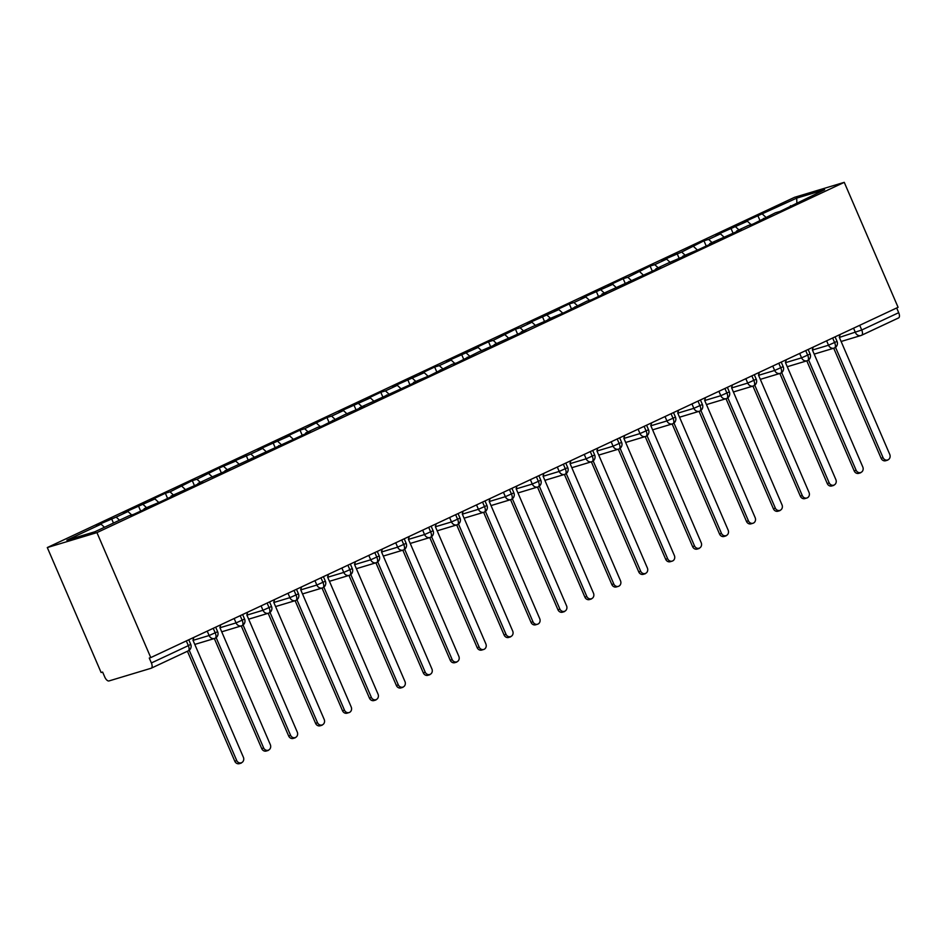 <?xml version="1.0" encoding="UTF-8"?>
<svg xmlns="http://www.w3.org/2000/svg" width="946" height="946" viewBox="0 0 946 946"><rect width="100%" height="100%" fill="white"/><g stroke="black" fill="none" stroke-linecap="round" stroke-linejoin="round"><path stroke-width="1.42" d="M151.407 668.124L188.077 650.931A5.037 2.341 -115.1 0 0 188.23 650.872L151.265 668.195A5.037 2.341 -115.1 0 1 151.112 668.254L108.991 680.943A5.037 2.341 -115.1 0 1 104.746 676.993L102.629 672.074L101.116 672.523L47.3 547.557L794.616 197.288L844.258 182.341L96.941 532.61L47.3 547.557M101.08 524.167L66.882 540.19L94.872 531.77L129.07 515.736L133.729 514.34L148.818 507.269L144.147 508.676L160.666 501.711L175.743 494.64L171.084 496.047L202.669 482.022L198.01 483.43L209.858 477.872L229.606 469.405L224.935 470.801L310.394 431.53L305.735 432.937L317.584 427.379L322.243 425.984L344.51 414.762L364.257 406.295L359.586 407.691L418.12 381.049L413.449 382.444L429.969 375.491L452.235 364.269L456.894 362.874L479.161 351.652L498.909 343.173L494.238 344.581L525.834 330.556L521.175 331.963L533.024 326.405L552.771 317.939L548.101 319.334L564.62 312.381L586.887 301.159L591.546 299.764L606.623 292.692L601.963 294.088L660.485 267.446L655.826 268.853L667.675 263.295L687.423 254.829L682.752 256.224L699.271 249.271L714.348 242.2L709.689 243.607L741.274 229.582L736.615 230.978L748.463 225.432L753.134 224.025L775.401 212.803L780.06 211.407L824.676 189.708L796.698 198.128L742.752 222.629L747.411 221.234L715.815 235.258L720.485 233.851L708.637 239.409L703.966 240.804L681.699 252.026L661.963 260.505L666.623 259.098L654.774 264.655L650.115 266.051L627.848 277.273L623.178 278.68L608.101 285.739L612.76 284.344L581.163 298.368L585.834 296.961L573.986 302.519L569.315 303.914L554.238 310.986L558.897 309.59L527.312 323.615L531.971 322.208L520.123 327.765L515.464 329.161L493.197 340.383L488.526 341.79L473.449 348.861L478.108 347.454L446.512 361.478L451.183 360.071L439.334 365.629L434.663 367.036L419.586 374.096L424.246 372.7L392.661 386.725L397.32 385.318L385.471 390.875L380.8 392.271L365.724 399.342L370.394 397.935L338.798 411.971L343.457 410.564L331.608 416.122L326.949 417.517L304.683 428.739L300.012 430.146L284.935 437.206L289.594 435.81L258.01 449.835L262.669 448.428L250.82 453.985L231.072 462.452L235.743 461.057L219.224 468.01L196.957 479.232L192.298 480.627L170.032 491.849L165.361 493.256L150.284 500.328L154.943 498.92L123.347 512.945L128.017 511.538L116.169 517.095L96.421 525.562L101.08 524.167L104.45 527.277M116.169 517.095L119.527 520.217M128.017 511.538L131.695 514.955M143.094 504.466L146.453 507.588M154.943 498.92L158.621 502.326M144.147 508.676L144.111 509.468M170.032 491.849L173.39 494.971M181.88 486.291L185.558 489.709M171.084 496.047L171.037 496.851M196.957 479.232L200.316 482.342M208.806 473.674L212.483 477.08M198.01 483.43L197.974 484.234M223.883 466.603L227.253 469.724M235.743 461.057L239.409 464.462M224.935 470.801L224.9 471.605M250.82 453.985L254.178 457.095M262.669 448.428L266.346 451.833M251.873 458.183L251.825 458.987M277.746 441.356L281.104 444.478M289.594 435.81L293.272 439.216M278.798 445.566L278.763 446.358M304.683 428.739L308.041 431.861M316.532 423.181L320.209 426.599M305.735 432.937L305.688 433.741M331.608 416.122L334.967 419.232M343.457 410.564L347.135 413.97M332.661 420.32L332.625 421.112M358.534 403.493L361.904 406.614M370.394 397.935L374.06 401.352M359.586 407.691L359.551 408.495M385.471 390.875L388.83 393.985M397.32 385.318L400.998 388.723M386.524 395.073L386.476 395.877M412.397 378.246L415.755 381.368M424.246 372.7L427.923 376.106M413.449 382.444L413.414 383.248M439.334 365.629L442.693 368.739M451.183 360.071L454.86 363.489M440.387 369.827L440.339 370.631M466.26 353L469.618 356.122M478.108 347.454L481.786 350.86M467.312 357.21L467.277 358.002M493.197 340.383L496.555 343.504M505.046 334.825L508.712 338.242M494.238 344.581L494.202 345.385M520.123 327.765L523.481 330.875M531.971 322.208L535.649 325.613M521.175 331.963L521.128 332.755M547.048 315.136L550.418 318.258M558.897 309.59L562.574 312.996M548.101 319.334L548.065 320.138M573.986 302.519L577.344 305.629M585.834 296.961L589.512 300.367M575.038 306.717L574.991 307.521M600.911 289.89L604.269 293.012M612.76 284.344L616.437 287.75M601.963 294.088L601.928 294.892M627.848 277.273L631.207 280.394M639.697 271.715L643.363 275.132M628.889 281.47L628.854 282.275M654.774 264.655L658.132 267.765M666.623 259.098L670.3 262.503M655.826 268.853L655.779 269.645M681.699 252.026L685.07 255.148M693.548 246.468L697.226 249.886M682.752 256.224L682.716 257.028M708.637 239.409L711.995 242.519M720.485 233.851L724.163 237.257M709.689 243.607L709.642 244.411M735.562 226.78L738.921 229.902M747.411 221.234L751.089 224.64M736.615 230.978L736.579 231.782M859.713 325.306L861.735 330.012L898.7 312.688L896.666 307.982M898.7 312.688A5.037 2.341 64.9 0 1 898.582 317.939A5.037 2.341 64.9 0 1 898.428 317.986L861.759 335.18M762.5 214.163L765.858 217.273M796.698 198.128L796.863 202.751M763.552 218.36L763.505 219.165M151.265 668.195A5.037 2.341 -115.1 0 0 151.384 662.957L149.267 658.038L150.769 657.588L96.941 532.61M150.769 657.588L898.085 307.32L844.258 182.341M790.478 205.743L790.43 206.535M757.829 215.57L760.076 220.773M814.187 354.111L834.005 348.14A5.037 4.446 -106.8 0 0 834.407 347.998A5.037 2.341 -115.1 0 0 834.514 347.962A5.037 2.341 -115.1 0 0 834.549 347.939A5.037 2.341 -115.1 0 0 834.668 342.7L832.646 337.994M730.903 228.187L733.138 233.39M703.966 240.804L706.213 246.019M677.04 253.433L679.287 258.636M650.115 266.051L652.35 271.254M623.178 278.68L625.424 283.883M596.252 291.297L598.487 296.5M569.315 303.914L571.561 309.129M542.389 316.543L544.636 321.746M515.464 329.161L517.699 334.376M488.526 341.79L490.773 346.993M461.601 354.407L463.836 359.61M434.663 367.036L436.91 372.239M407.738 379.653L409.973 384.856M380.8 392.271L383.047 397.486M353.875 404.9L356.122 410.103M326.949 417.517L329.184 422.72M300.012 430.146L302.259 435.349M273.087 442.763L275.321 447.966M246.149 455.393L248.396 460.596M219.224 468.01L221.47 473.213M192.298 480.627L194.533 485.842M165.361 493.256L167.608 498.459M138.435 505.874L140.67 511.077M111.498 518.503L113.461 523.055M787.261 366.729L807.068 360.769A5.037 4.446 -106.8 0 0 807.47 360.627A5.037 2.341 -115.1 0 0 807.588 360.58A5.037 2.341 -115.1 0 0 807.624 360.568A5.037 2.341 -115.1 0 0 807.742 355.329L805.708 350.611M760.324 379.358L780.143 373.386A5.037 4.446 -106.8 0 0 780.545 373.244A5.037 2.341 -115.1 0 0 780.651 373.209A5.037 2.341 -115.1 0 0 780.698 373.185A5.037 2.341 -115.1 0 0 780.817 367.947L778.783 363.229M733.398 391.975L753.217 386.015A5.037 4.446 -106.8 0 0 753.619 385.862A5.037 2.341 -115.1 0 0 753.726 385.826A5.037 2.341 -115.1 0 0 753.761 385.814A5.037 2.341 -115.1 0 0 753.879 380.576L751.857 375.858M706.473 404.592L726.28 398.633A5.037 4.446 -106.8 0 0 726.682 398.491A5.037 2.341 -115.1 0 0 726.8 398.443A5.037 2.341 -115.1 0 0 726.954 393.193L724.92 388.475M704.723 400.536L720.793 395.7A5.037 4.446 -106.8 0 0 726.28 398.633L726.8 398.443A5.037 2.341 -115.1 0 0 726.835 398.432A5.037 5.037 0 0 0 729.319 391.88L720.793 395.7L718.901 391.301M679.535 417.221L699.354 411.25A5.037 4.446 -106.8 0 0 699.756 411.108A5.037 2.341 -115.1 0 0 699.863 411.072A5.037 2.341 -115.1 0 0 699.898 411.049A5.037 2.341 -115.1 0 0 700.016 405.81L697.994 401.104M652.61 429.839L672.417 423.879A5.037 4.446 -106.8 0 0 672.819 423.737A5.037 2.341 -115.1 0 0 672.937 423.69A5.037 2.341 -115.1 0 0 673.091 418.439L671.057 413.721M650.86 425.783L666.93 420.946A5.037 4.446 -106.8 0 0 672.417 423.879L672.937 423.69A5.037 2.341 -115.1 0 0 672.973 423.678A5.037 5.037 0 0 0 675.456 417.127L666.93 420.946L665.038 416.547M625.673 442.468L645.491 436.496A5.037 4.446 -106.8 0 0 645.893 436.354A5.037 2.341 -115.1 0 0 646 436.319A5.037 2.341 -115.1 0 0 646.047 436.295A5.037 2.341 -115.1 0 0 646.165 431.057L644.131 426.339M598.747 455.085L618.566 449.125A5.037 4.446 -106.8 0 0 618.968 448.983A5.037 2.341 -115.1 0 0 619.074 448.936A5.037 2.341 -115.1 0 0 619.228 443.686L617.194 438.968M596.997 451.029L613.067 446.193A5.037 4.446 -106.8 0 0 618.566 449.125L619.074 448.936A5.037 2.341 -115.1 0 0 619.11 448.924A5.037 5.037 0 0 0 621.605 442.373L613.067 446.193L611.175 441.794M571.81 467.714L591.628 461.743A5.037 4.446 -106.8 0 0 592.03 461.601A5.037 2.341 -115.1 0 0 592.149 461.565A5.037 2.341 -115.1 0 0 592.184 461.542A5.037 2.341 -115.1 0 0 592.302 456.303L590.269 451.585M544.884 480.332L564.703 474.372A5.037 4.446 -106.8 0 0 565.105 474.218A5.037 2.341 -115.1 0 0 565.211 474.183A5.037 2.341 -115.1 0 0 565.365 468.92L563.343 464.214M543.134 476.276L559.204 471.439A5.037 4.446 -106.8 0 0 564.703 474.372L565.211 474.183A5.037 2.341 -115.1 0 0 565.247 474.171A5.037 5.037 0 0 0 567.742 467.608L559.204 471.439L557.312 467.04M517.959 492.949L537.766 486.989A5.037 4.446 -106.8 0 0 538.168 486.847A5.037 2.341 -115.1 0 0 538.286 486.8A5.037 2.341 -115.1 0 0 538.321 486.788A5.037 2.341 -115.1 0 0 538.44 481.549L536.406 476.831M491.021 505.578L510.84 499.606A5.037 4.446 -106.8 0 0 511.242 499.464A5.037 2.341 -115.1 0 0 511.348 499.429A5.037 2.341 -115.1 0 0 511.514 494.167L509.48 489.46M489.283 501.522L505.353 496.685A5.037 4.446 -106.8 0 0 510.84 499.606L511.348 499.429A5.037 2.341 -115.1 0 0 511.396 499.405A5.037 5.037 0 0 0 513.879 492.854L505.353 496.674L503.449 492.275M464.096 518.195L483.914 512.235A5.037 4.446 -106.8 0 0 484.317 512.093A5.037 2.341 -115.1 0 0 484.423 512.046A5.037 2.341 -115.1 0 0 484.458 512.034A5.037 2.341 -115.1 0 0 484.577 506.796L482.543 502.078M437.158 530.824L456.977 524.853A5.037 4.446 -106.8 0 0 457.379 524.711A5.037 2.341 -115.1 0 0 457.497 524.675A5.037 2.341 -115.1 0 0 457.651 519.413L455.617 514.695M435.42 526.768L451.49 521.932A5.037 4.446 -106.8 0 0 456.977 524.853L457.497 524.675A5.037 2.341 -115.1 0 0 457.533 524.652A5.037 5.037 0 0 0 460.016 518.101L451.49 521.92L449.598 517.521M410.233 543.442L430.052 537.482A5.037 4.446 -106.8 0 0 430.454 537.328A5.037 2.341 -115.1 0 0 430.56 537.293A5.037 2.341 -115.1 0 0 430.596 537.281A5.037 2.341 -115.1 0 0 430.714 532.042L428.692 527.324M383.307 556.071L403.114 550.099A5.037 4.446 -106.8 0 0 403.516 549.957A5.037 2.341 -115.1 0 0 403.635 549.91A5.037 2.341 -115.1 0 0 403.788 544.66L401.754 539.941M381.557 552.003L397.627 547.166A5.037 4.446 -106.8 0 0 403.114 550.099L403.635 549.91A5.037 2.341 -115.1 0 0 403.67 549.898A5.037 5.037 0 0 0 406.153 543.347L397.627 547.166L395.735 542.768M356.37 568.688L376.189 562.728A5.037 4.446 -106.8 0 0 376.591 562.574A5.037 2.341 -115.1 0 0 376.697 562.539A5.037 2.341 -115.1 0 0 376.733 562.515A5.037 2.341 -115.1 0 0 376.863 557.277L374.829 552.57M329.445 581.305L349.263 575.345A5.037 4.446 -106.8 0 0 349.653 575.203A5.037 2.341 -115.1 0 0 349.772 575.156A5.037 2.341 -115.1 0 0 349.925 569.906L347.892 565.188M327.694 577.249L343.765 572.413A5.037 4.446 -106.8 0 0 349.263 575.345L349.772 575.156A5.037 2.341 -115.1 0 0 349.807 575.144A5.037 5.037 0 0 0 352.29 568.593L343.765 572.413L341.873 568.014M302.507 593.934L322.326 587.963A5.037 4.446 -106.8 0 0 322.728 587.821A5.037 2.341 -115.1 0 0 322.846 587.785A5.037 2.341 -115.1 0 0 322.882 587.762A5.037 2.341 -115.1 0 0 323 582.523L320.966 577.805M275.582 606.552L295.4 600.592A5.037 4.446 -106.8 0 0 295.802 600.45A5.037 2.341 -115.1 0 0 295.909 600.403A5.037 2.341 -115.1 0 0 296.063 595.152L294.04 590.434M273.832 602.496L289.902 597.659A5.037 4.446 -106.8 0 0 295.4 600.592L295.909 600.403A5.037 2.341 -115.1 0 0 295.944 600.391A5.037 5.037 0 0 0 298.439 593.84L289.902 597.659L288.01 593.26M248.656 619.181L268.463 613.209A5.037 4.446 -106.8 0 0 268.865 613.067A5.037 2.341 -115.1 0 0 268.983 613.032A5.037 2.341 -115.1 0 0 269.019 613.008A5.037 2.341 -115.1 0 0 269.137 607.77L267.103 603.051M221.719 631.798L241.537 625.838A5.037 4.446 -106.8 0 0 241.94 625.684A5.037 2.341 -115.1 0 0 242.046 625.649A5.037 2.341 -115.1 0 0 242.211 620.387L240.178 615.68M219.969 627.742L236.051 622.906A5.037 4.446 -106.8 0 0 241.537 625.838L242.046 625.649A5.037 2.341 -115.1 0 0 242.081 625.637A5.037 5.037 0 0 0 244.576 619.074L236.051 622.906L234.147 618.507M194.793 644.415L214.612 638.455A5.037 4.446 -106.8 0 0 215.002 638.313A5.037 2.341 -115.1 0 0 215.12 638.266A5.037 2.341 -115.1 0 0 215.156 638.254A5.037 2.341 -115.1 0 0 215.274 633.016L213.24 628.298M887.644 460.134L885.693 460.726A4.198 3.713 -106.8 0 1 881.116 458.278L883.067 457.687A4.198 3.713 73.2 0 0 889.808 454.541L839.303 337.261L840.178 334.458M881.116 458.278L833.722 348.234M883.067 457.687L835.543 347.336M860.718 472.752L858.767 473.343A4.198 3.713 -106.8 0 1 854.191 470.907L856.142 470.316A4.198 3.713 73.2 0 0 862.87 467.158L812.366 349.878L813.253 347.076M854.191 470.907L806.796 360.852M856.142 470.316L808.617 359.953M833.793 485.381L831.83 485.96A4.198 3.713 -106.8 0 1 827.253 483.524L829.216 482.933A4.198 3.713 73.2 0 0 835.945 479.776L785.44 362.507L786.327 359.693M827.253 483.524L779.859 373.469M829.216 482.933L781.68 372.57M806.855 497.998L804.904 498.589A4.198 3.713 -106.8 0 1 800.328 496.142L802.279 495.562A4.198 3.713 73.2 0 0 809.019 492.405L758.503 375.124L759.39 372.322M800.328 496.142L752.933 386.098M802.279 495.562L754.754 385.199M779.93 510.627L777.967 511.207A4.198 3.713 -106.8 0 1 773.39 508.771L775.353 508.179A4.198 3.713 73.2 0 0 782.082 505.022L731.577 387.754L732.464 384.939M773.39 508.771L725.996 398.715M775.353 508.179L727.817 397.817M752.992 523.244L751.041 523.836A4.198 3.713 -106.8 0 1 746.465 521.388L748.416 520.808A4.198 3.713 73.2 0 0 755.156 517.651L704.652 400.371L705.527 397.568M746.465 521.388L699.07 411.344M748.416 520.808L700.891 410.446M726.067 535.862L724.116 536.453A4.198 3.713 -106.8 0 1 719.539 534.017L721.491 533.426A4.198 3.713 73.2 0 0 728.219 530.268L677.714 412.988L678.601 410.186M719.539 534.017L672.145 423.962M721.491 533.426L673.966 423.063M699.141 548.491L697.178 549.082A4.198 3.713 -106.8 0 1 692.602 546.634L694.565 546.043A4.198 3.713 73.2 0 0 701.293 542.898L650.789 425.617L651.676 422.815M692.602 546.634L645.207 436.591M694.565 546.043L647.029 435.68M672.204 561.108L670.253 561.699A4.198 3.713 -106.8 0 1 665.677 559.263L667.628 558.672A4.198 3.713 73.2 0 0 674.368 555.515L623.852 438.235L624.738 435.432M665.677 559.263L618.282 449.208M667.628 558.672L620.103 448.309M645.278 573.737L643.315 574.317A4.198 3.713 -106.8 0 1 638.739 571.881L640.702 571.289A4.198 3.713 73.2 0 0 647.431 568.132L596.926 450.864L597.813 448.049M638.739 571.881L591.345 461.825M640.702 571.289L593.166 460.927M618.341 586.354L616.39 586.946A4.198 3.713 -106.8 0 1 611.814 584.498L613.765 583.919A4.198 3.713 73.2 0 0 620.505 580.761L570 463.481L570.876 460.678M611.814 584.498L564.419 474.454M613.765 583.919L566.24 473.556M591.416 598.972L589.464 599.563A4.198 3.713 -106.8 0 1 584.888 597.127L586.839 596.536A4.198 3.713 73.2 0 0 593.568 593.379L543.063 476.11L543.95 473.296M584.888 597.127L537.494 487.072M586.839 596.536L539.315 486.173M564.49 611.601L562.527 612.192A4.198 3.713 -106.8 0 1 557.951 609.744L559.914 609.153A4.198 3.713 73.2 0 0 566.642 606.008L516.138 488.727L517.013 485.925M557.951 609.744L510.556 499.701M559.914 609.153L512.377 498.802M537.553 624.218L535.602 624.809A4.198 3.713 -106.8 0 1 531.025 622.373L532.976 621.782A4.198 3.713 73.2 0 0 539.717 618.625L489.2 501.345L490.087 498.542M531.025 622.373L483.631 512.318M532.976 621.782L485.452 511.419M510.627 636.847L508.664 637.438A4.198 3.713 -106.8 0 1 504.088 634.991L506.051 634.399A4.198 3.713 73.2 0 0 512.779 631.242L462.275 513.974L463.162 511.171M504.088 634.991L456.693 524.935M506.051 634.399L458.514 524.037M483.69 649.464L481.739 650.056A4.198 3.713 -106.8 0 1 477.162 647.62L479.114 647.029A4.198 3.713 73.2 0 0 485.854 643.871L435.349 526.591L436.224 523.788M477.162 647.62L429.768 537.565M479.114 647.029L431.589 536.666M456.764 662.094L454.813 662.673A4.198 3.713 -106.8 0 1 450.237 660.237L452.188 659.646A4.198 3.713 73.2 0 0 458.916 656.489L408.412 539.22L409.299 536.406M450.237 660.237L402.83 550.182M452.188 659.646L404.663 549.283M429.839 674.711L427.876 675.302A4.198 3.713 -106.8 0 1 423.3 672.854L425.262 672.275A4.198 3.713 73.2 0 0 431.991 669.118L381.486 551.837L382.361 549.035M423.3 672.854L375.905 562.811M425.262 672.275L377.726 561.912M402.901 687.328L400.95 687.919A4.198 3.713 -106.8 0 1 396.374 685.483L398.325 684.892A4.198 3.713 73.2 0 0 405.054 681.735L354.549 564.466L355.436 561.652M396.374 685.483L348.979 575.428M398.325 684.892L350.8 574.529M375.976 699.957L374.013 700.548A4.198 3.713 -106.8 0 1 369.437 698.101L371.4 697.509A4.198 3.713 73.2 0 0 378.128 694.364L327.623 577.084L328.51 574.281M369.437 698.101L322.042 588.057M371.4 697.509L323.863 587.159M349.039 712.575L347.087 713.166A4.198 3.713 -106.8 0 1 342.511 710.73L344.462 710.139A4.198 3.713 73.2 0 0 351.203 706.981L300.686 589.701L301.573 586.898M342.511 710.73L295.117 600.675M344.462 710.139L296.938 599.776M322.113 725.204L320.15 725.783A4.198 3.713 -106.8 0 1 315.586 723.347L317.537 722.756A4.198 3.713 73.2 0 0 324.265 719.599L273.761 602.33L274.647 599.516M315.586 723.347L268.179 613.292M317.537 722.756L270.012 612.393M295.176 737.821L293.225 738.412A4.198 3.713 -106.8 0 1 288.648 735.964L290.611 735.385A4.198 3.713 73.2 0 0 297.34 732.228L246.835 614.947L247.71 612.145M288.648 735.964L241.254 625.921M290.611 735.385L243.075 625.022M268.25 750.45L266.299 751.029A4.198 3.713 -106.8 0 1 261.723 748.593L263.674 748.002A4.198 3.713 73.2 0 0 270.402 744.845L219.898 627.576L220.785 624.762M261.723 748.593L214.328 638.538M263.674 748.002L216.149 637.639M241.325 763.067L239.362 763.659A4.198 3.713 -106.8 0 1 234.785 761.211L236.748 760.619A4.198 3.713 73.2 0 0 243.477 757.474L192.972 640.194L193.859 637.391M234.785 761.211L187.426 651.25M236.748 760.619L189.212 650.269M839.374 337.426L861.735 330.012A5.037 2.341 64.9 0 1 861.617 335.262A5.037 2.341 64.9 0 1 861.475 335.31A5.037 4.446 -106.8 0 1 860.931 335.523A5.037 4.446 -106.8 0 1 855.444 332.59L853.552 328.191M151.384 662.957L188.349 645.633L186.315 640.927M190.714 644.321A5.037 5.037 0 0 1 188.23 650.872A5.037 2.341 -115.1 0 0 188.349 645.633L190.714 644.321L188.751 639.78M834.549 347.939A5.037 5.037 0 0 0 837.044 341.388L828.519 345.207L826.615 340.808M812.437 350.055L828.519 345.219A5.037 4.446 -106.8 0 0 834.005 348.14L834.514 347.962M785.511 362.673L801.581 357.836L799.689 353.437M758.586 375.302L774.656 370.465L772.752 366.055M731.648 387.919L747.718 383.083L745.826 378.684M677.785 413.166L693.856 408.329L691.964 403.918M623.934 438.412L640.004 433.575L638.101 429.165M570.071 463.658L586.142 458.81L584.25 454.411M516.209 488.893L532.279 484.056L530.387 479.657M462.346 514.139L478.416 509.303L476.524 504.904M408.483 539.386L424.553 534.549L422.661 530.15M354.62 564.632L370.702 559.796L368.798 555.385M300.769 589.878L316.839 585.042L314.947 580.631M246.906 615.125L262.976 610.276L261.084 605.878M193.043 640.359L209.113 635.523L207.221 631.124M807.624 360.568A5.037 5.037 0 0 0 810.107 354.017L801.581 357.836A5.037 4.446 -106.8 0 0 807.068 360.769L807.588 360.58M780.698 373.185A5.037 5.037 0 0 0 783.182 366.634L774.656 370.454A5.037 4.446 -106.8 0 0 780.143 373.386L780.651 373.209M753.761 385.814A5.037 5.037 0 0 0 756.256 379.251L747.718 383.083A5.037 4.446 -106.8 0 0 753.217 386.015L753.726 385.826M699.898 411.049A5.037 5.037 0 0 0 702.393 404.498L693.856 408.329A5.037 4.446 -106.8 0 0 699.354 411.25L699.863 411.072M646.047 436.295A5.037 5.037 0 0 0 648.53 429.744L640.004 433.564A5.037 4.446 -106.8 0 0 645.491 436.496L646 436.319M592.184 461.542A5.037 5.037 0 0 0 594.667 454.991L586.142 458.81A5.037 4.446 -106.8 0 0 591.628 461.743L592.149 461.565M538.321 486.788A5.037 5.037 0 0 0 540.805 480.237L532.279 484.056A5.037 4.446 -106.8 0 0 537.766 486.989L538.286 486.8M484.458 512.034A5.037 5.037 0 0 0 486.954 505.483L478.416 509.303A5.037 4.446 -106.8 0 0 483.914 512.235L484.423 512.046M430.596 537.281A5.037 5.037 0 0 0 433.091 530.73L424.553 534.549A5.037 4.446 -106.8 0 0 430.052 537.482L430.56 537.293M376.733 562.515A5.037 5.037 0 0 0 379.228 555.964L370.702 559.796A5.037 4.446 -106.8 0 0 376.189 562.728L376.697 562.539M322.882 587.762A5.037 5.037 0 0 0 325.365 581.211L316.839 585.03A5.037 4.446 -106.8 0 0 322.326 587.963L322.846 587.785M269.019 613.008A5.037 5.037 0 0 0 271.502 606.457L262.976 610.276A5.037 4.446 -106.8 0 0 268.463 613.209L268.983 613.032M215.156 638.254A5.037 5.037 0 0 0 217.639 631.703L209.113 635.523A5.037 4.446 -106.8 0 0 214.612 638.455L215.12 638.266M898.582 317.939L861.617 335.262A5.037 5.037 0 0 1 860.931 335.523L841.112 341.482M837.044 341.388L835.082 336.847M810.107 354.017L808.156 349.464M783.182 366.634L781.219 362.093M756.256 379.251L754.293 374.711M729.319 391.88L727.368 387.328M702.393 404.498L700.43 399.957M675.456 417.127L673.505 412.574M648.53 429.744L646.567 425.203M621.605 442.373L619.642 437.821M594.667 454.991L592.716 450.45M567.742 467.608L565.779 463.067M540.805 480.237L538.853 475.684M513.879 492.854L511.916 488.313M486.954 505.483L484.991 500.931M460.016 518.101L458.065 513.56M433.091 530.73L431.128 526.177M406.153 543.347L404.202 538.794M379.228 555.964L377.265 551.423M352.29 568.593L350.339 564.041M325.365 581.211L323.402 576.67M298.439 593.84L296.476 589.287M271.502 606.457L269.551 601.916M244.576 619.074L242.614 614.533M217.639 631.703L215.688 627.151"/></g></svg>
